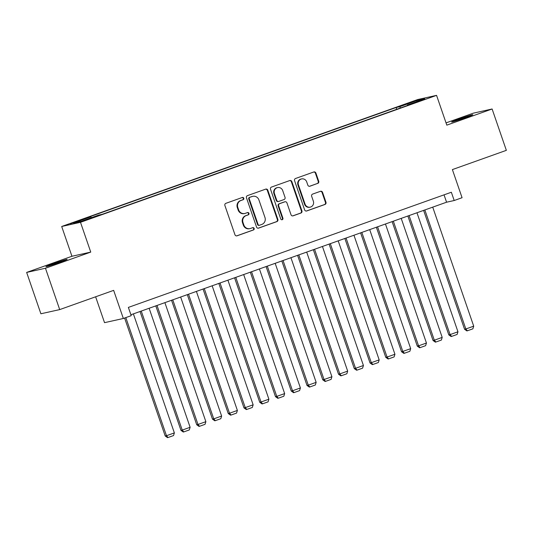 <?xml version="1.0" encoding="UTF-8"?>
<svg xmlns="http://www.w3.org/2000/svg" width="533" height="533" viewBox="0 0 533 533"><rect width="100%" height="100%" fill="white"/><g stroke="black" fill="none" stroke-linecap="round" stroke-linejoin="round"><path stroke-width="0.8" d="M243.788 198.216A1.206 1.146 77.5 0 0 242.315 197.47L225.879 203.326A1.719 1.639 77.5 0 0 224.893 205.505L234.96 234.733A1.719 1.639 77.5 0 0 237.065 235.806L253.495 229.943A1.206 1.146 77.5 0 0 252.842 227.631A1.206 1.146 77.5 0 0 252.715 227.671L250.583 228.43A5.497 5.25 77.5 0 1 243.847 224.999L243.008 222.561A5.497 5.25 77.5 0 1 246.166 215.599L248.298 214.846A1.206 1.146 77.5 0 0 247.645 212.534A1.206 1.146 77.5 0 0 247.512 212.567L245.387 213.327A5.497 5.25 77.5 0 1 238.651 209.895L237.811 207.464A5.497 5.25 77.5 0 1 240.969 200.501L243.095 199.742A1.206 1.146 77.5 0 0 243.788 198.216M244.787 213.5L244.281 213.613A5.497 5.25 77.5 0 1 238.138 210.009L237.305 207.57A5.497 5.25 77.5 0 1 240.463 200.615L242.588 199.855A1.206 1.146 77.5 0 0 242.175 197.516M236.625 235.892L252.988 230.056A1.206 1.146 77.5 0 0 252.575 227.718M249.99 228.604L249.477 228.717A5.497 5.25 77.5 0 1 243.341 225.113L242.502 222.674A5.497 5.25 77.5 0 1 245.66 215.712L247.785 214.959A1.206 1.146 77.5 0 0 247.379 212.62M458.973 119.099A11.206 0.393 -19 0 0 451.631 122.024A11.206 0.393 -19 0 0 465.476 117.653A11.206 0.393 -19 0 0 472.818 114.728A11.206 0.393 -19 0 0 458.973 119.099M53.28 263.748A11.206 0.393 -19 0 0 45.938 266.673A11.206 0.393 -19 0 0 59.789 262.309A11.206 0.393 -19 0 0 67.131 259.378A11.206 0.393 -19 0 0 53.28 263.748M406.419 103.742L413.348 101.563L406.419 103.742M317.741 183.425A1.719 1.639 77.5 0 0 318.727 181.253L315.902 173.052A1.719 1.639 77.5 0 0 313.797 171.979L295.549 178.488A1.719 1.639 77.5 0 0 294.562 180.66L304.629 209.889A1.719 1.639 77.5 0 0 306.735 210.961L324.983 204.459A1.719 1.639 77.5 0 0 325.969 202.28L322.558 192.373A1.719 1.639 77.5 0 0 320.453 191.3L312.644 194.085A1.719 1.639 77.5 0 0 311.652 196.264L313.344 201.174A4.597 4.391 77.5 0 1 310.206 207.137A4.597 4.391 77.5 0 1 305.069 204.126L298.447 184.884A4.597 4.391 77.5 0 1 301.591 178.921A4.597 4.391 77.5 0 1 306.722 181.933L307.827 185.138A1.719 1.639 77.5 0 0 309.933 186.21L317.228 183.539A1.719 1.639 77.5 0 0 318.221 181.367L315.396 173.165A1.719 1.639 77.5 0 0 313.73 172.006M45.458 268.246L90.75 252.096L71.948 256.266L26.65 272.416L45.458 268.246L59.696 309.6L113.656 290.365L123.343 318.487L131.218 315.676L128.373 307.408L451.344 192.246L454.196 200.521L462.071 197.71L452.39 169.587L506.35 150.346L492.112 108.992L473.304 113.163L446.034 122.883M90.75 252.096L80.496 222.314L436.56 95.36L446.814 125.142L492.112 108.992M267.806 190.201A1.719 1.639 77.5 0 0 265.701 189.128L247.452 195.638A1.719 1.639 77.5 0 0 246.466 197.81L256.533 227.038A1.719 1.639 77.5 0 0 258.638 228.111L276.887 221.601A1.719 1.639 77.5 0 0 277.873 219.429L267.806 190.201L267.3 190.314A1.719 1.639 77.5 0 0 265.634 189.155M271.504 187.063L289.752 180.554A1.719 1.639 77.5 0 1 291.857 181.626L301.918 210.855A1.719 1.639 77.5 0 1 300.932 213.033L293.123 215.818A1.719 1.639 77.5 0 1 291.018 214.746L286.934 202.886A1.719 1.639 77.5 0 0 284.829 201.814L279.652 203.666A1.719 1.639 77.5 0 0 278.666 205.838L282.91 218.177A1.206 1.146 77.5 0 1 282.09 219.743A1.206 1.146 77.5 0 1 280.744 218.95L270.517 189.235A1.719 1.639 77.5 0 1 271.504 187.063M59.696 309.6L40.888 313.77L26.65 272.416M77.038 221.621L84.061 218.97L73.887 222.321L70.329 223.733L77.038 221.621M80.496 222.314L61.695 226.485L417.752 99.531L436.56 95.36M396.719 109.298L396.106 107.519L87.305 217.624L90.863 216.831L91.449 217.664M396.106 107.519L399.663 106.733L416.993 100.55L424.721 98.838L407.385 105.014L410.943 104.228L102.149 214.333L98.592 215.119L81.263 221.302L73.534 223.014L90.863 216.831M95.627 296.788L104.535 322.658L123.343 318.487M71.948 256.266L61.695 226.485M130.905 314.763L446.574 202.207L454.196 200.521M444.036 194.851L446.574 202.207M407.385 105.014L407.405 105.487M400.516 107.946L399.663 106.733M416.993 100.55L416.726 101.69M258.199 228.197L276.38 221.715A1.719 1.639 77.5 0 0 277.367 219.543L267.3 190.314M249.937 197.303A1.206 1.146 77.5 0 0 249.251 198.822L258.085 224.48A1.206 1.146 77.5 0 0 259.558 225.232L261.796 224.433A5.497 5.25 77.5 0 0 264.961 217.471L258.918 199.935A5.497 5.25 77.5 0 0 252.182 196.504L249.431 197.417A1.206 1.146 77.5 0 0 248.738 198.936L249.251 198.822M259.424 225.266L258.918 225.379A1.206 1.146 77.5 0 1 257.572 224.593L248.738 198.936M252.782 196.331L252.269 196.444A5.497 5.25 77.5 0 0 251.676 196.617L252.182 196.504M249.431 197.417L251.676 196.617M292.684 215.905L300.425 213.14A1.719 1.639 77.5 0 0 301.411 210.968L291.351 181.74A1.719 1.639 77.5 0 0 289.685 180.58M285.015 201.76L284.509 201.874A1.719 1.639 77.5 0 0 284.322 201.927L279.139 203.779A1.719 1.639 77.5 0 0 278.153 205.951L282.403 218.29L282.91 218.177M281.83 219.769A1.206 1.146 77.5 0 0 282.403 218.29M282.703 190.587A4.597 4.391 77.5 0 0 277.566 187.576A4.597 4.391 77.5 0 0 274.428 193.539L276.76 200.315A1.719 1.639 77.5 0 0 278.866 201.387L284.049 199.542A1.719 1.639 77.5 0 0 285.035 197.37L282.703 190.587M277.566 187.576L277.06 187.689A4.597 4.391 77.5 0 0 273.922 193.652L274.428 193.539M278.679 201.447L278.173 201.554A1.719 1.639 77.5 0 1 276.254 200.428L273.922 193.652M309.486 186.303L317.228 183.539M301.591 178.921L301.078 179.035A4.597 4.391 77.5 0 0 297.94 184.998L298.447 184.884M310.206 207.137L309.693 207.25A4.597 4.391 77.5 0 1 304.563 204.239L297.94 184.998M306.288 211.055L324.47 204.572A1.719 1.639 77.5 0 0 325.456 202.393L322.052 192.486A1.719 1.639 77.5 0 0 320.386 191.327M124.602 318.034L165.217 435.994L166.489 435.714L125.821 317.601M133.383 313.877L174.364 432.903L173.538 435.561L168.028 437.526L167.522 437.64L165.217 435.994M168.028 437.526L166.489 435.714L174.364 432.903M140.039 311.505L180.973 430.378L182.239 430.098L141.258 311.072M149.133 308.261L190.121 427.286L189.295 429.944L183.785 431.91L183.272 432.023L180.973 430.378M183.785 431.91L182.239 430.098L190.121 427.286M155.796 305.889L196.724 424.761L197.996 424.475L157.015 305.456M164.89 302.644L205.871 421.67L205.052 424.321L199.535 426.293L199.029 426.407L196.724 424.761M199.535 426.293L197.996 424.475L205.871 421.67M171.553 300.272L212.48 419.138L213.753 418.858L172.765 299.832M180.647 297.028L221.628 416.053L220.809 418.705L215.292 420.67L214.786 420.784L212.48 419.138M215.292 420.67L213.753 418.858L221.628 416.053M187.303 294.649L228.237 413.521L229.503 413.242L188.522 294.216M196.397 291.411L237.385 410.43L236.559 413.088L231.049 415.054L230.536 415.167L228.237 413.521M231.049 415.054L229.503 413.242L237.385 410.43M203.06 289.033L243.987 407.905L245.26 407.625L204.279 288.6M212.154 285.788L253.142 404.814L252.316 407.472L246.799 409.437L246.293 409.551L243.987 407.905M246.799 409.437L245.26 407.625L253.142 404.814M218.816 283.416L259.744 402.288L261.017 402.009L220.036 282.983M227.911 280.171L268.892 399.197L268.072 401.855L262.556 403.821L262.049 403.934L259.744 402.288M262.556 403.821L261.017 402.009L268.892 399.197M234.567 277.8L275.501 396.672L276.774 396.392L235.786 277.367M243.668 274.555L284.649 393.581L283.829 396.239L278.313 398.204L277.806 398.318L275.501 396.672M278.313 398.204L276.774 396.392L284.649 393.581M250.323 272.183L291.258 391.055L292.524 390.769L251.543 271.75M259.418 268.938L300.405 387.964L299.579 390.622L294.069 392.588L293.556 392.701L291.258 391.055M294.069 392.588L292.524 390.769L300.405 387.964M266.08 266.567L307.008 385.439L308.281 385.152L267.3 266.127M275.175 263.322L316.156 382.348L315.336 384.999L309.82 386.971L309.313 387.078L307.008 385.439M309.82 386.971L308.281 385.152L316.156 382.348M281.837 260.943L322.765 379.816L324.037 379.536L283.05 260.51M290.931 257.706L331.912 376.731L331.093 379.383L325.576 381.348L325.07 381.461L322.765 379.816M325.576 381.348L324.037 379.536L331.912 376.731M297.587 255.327L338.522 374.199L339.794 373.919L298.806 254.894M306.688 252.089L347.669 371.108L346.843 373.766L341.333 375.732L340.827 375.845L338.522 374.199M341.333 375.732L339.794 373.919L347.669 371.108M313.344 249.711L354.278 368.583L355.544 368.303L314.563 249.277M322.438 246.466L363.426 365.491L362.6 368.15L357.09 370.115L356.577 370.228L354.278 368.583M357.09 370.115L355.544 368.303L363.426 365.491M329.101 244.094L370.029 362.966L371.301 362.687L330.32 243.661M338.195 240.849L379.176 359.875L378.357 362.533L372.84 364.499L372.334 364.612L370.029 362.966M372.84 364.499L371.301 362.687L379.176 359.875M344.858 238.478L385.785 357.35L387.058 357.07L346.07 238.044M353.952 235.233L394.933 354.258L394.114 356.917L388.597 358.882L388.091 358.995L385.785 357.35M388.597 358.882L387.058 357.07L394.933 354.258M360.608 232.861L401.542 351.733L402.808 351.447L361.827 232.428M369.702 229.616L410.69 348.642L409.864 351.3L404.354 353.266L403.841 353.379L401.542 351.733M404.354 353.266L402.808 351.447L410.69 348.642M376.365 227.245L417.292 346.117L418.565 345.83L377.584 226.805M385.459 224L426.447 343.025L425.62 345.677L420.104 347.643L419.598 347.756L417.292 346.117M420.104 347.643L418.565 345.83L426.447 343.025M392.121 221.621L433.049 340.494L434.322 340.214L393.341 221.188M401.216 218.383L442.197 337.402L441.377 340.061L435.861 342.026L435.354 342.139L433.049 340.494M435.861 342.026L434.322 340.214L442.197 337.402M407.872 216.005L448.806 334.877L450.079 334.597L409.091 215.572M416.973 212.767L457.954 331.786L457.134 334.444L451.618 336.41L451.111 336.523L448.806 334.877M451.618 336.41L450.079 334.597L457.954 331.786M423.628 210.388L464.563 329.261L465.829 328.981L424.848 209.955M432.723 207.144L473.71 326.169L472.884 328.828L467.374 330.793L466.861 330.906L464.563 329.261M467.374 330.793L465.829 328.981L473.71 326.169M74 222.661L73.887 222.321M77.478 221.462L77.352 221.082M240.463 200.615L240.969 200.501M237.305 207.57L237.811 207.464M238.138 210.009L238.651 209.895M247.785 214.959L248.298 214.846M245.66 215.712L246.166 215.599M242.502 222.674L243.008 222.561M243.341 225.113L243.847 224.999M252.988 230.056L253.495 229.943M236.685 235.886L237.065 235.806M242.588 199.855L243.095 199.742M277.367 219.543L277.873 219.429M276.38 221.715L276.887 221.601M258.258 228.197L258.638 228.111M257.572 224.593L258.085 224.48M291.351 181.74L291.857 181.626M301.411 210.968L301.918 210.855M300.425 213.14L300.932 213.033M292.744 215.898L293.123 215.818M284.322 201.927L284.829 201.814M279.139 203.779L279.652 203.666M278.153 205.951L278.666 205.838M276.254 200.428L276.76 200.315M309.553 186.297L309.933 186.21M304.563 204.239L305.069 204.126M322.052 192.486L322.558 192.373M325.456 202.393L325.969 202.28M324.47 204.572L324.983 204.459M306.355 211.048L306.735 210.961M315.396 173.165L315.902 173.052M318.221 181.367L318.727 181.253"/></g></svg>
